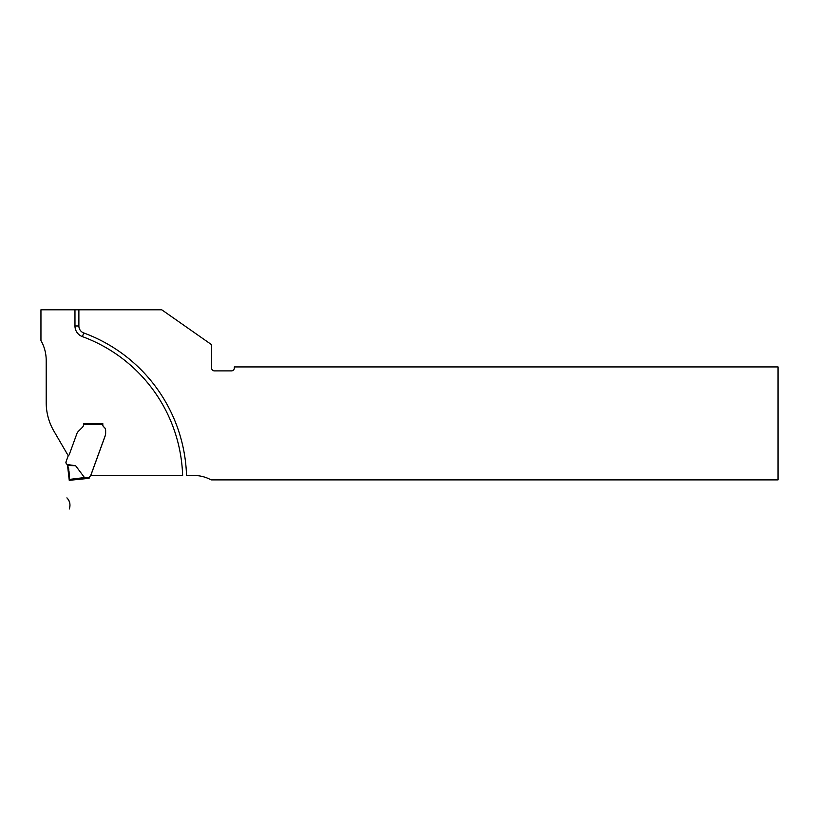 <?xml version="1.0" encoding="UTF-8"?>
<svg xmlns="http://www.w3.org/2000/svg" width="819" height="819" viewBox="0 0 819 819"><rect width="100%" height="100%" fill="white"/><g stroke="black" fill="none" stroke-linecap="round" stroke-linejoin="round"><path stroke-width="1.23" d="M68.294 455.814L53.798 430.937A56.695 56.695 0 0 1 46.202 402.59L46.202 360.401A40.151 40.151 0 0 0 40.95 340.55L40.95 309.797L74.969 309.797L74.969 325.972A11.343 11.343 0 0 0 82.402 336.619A153.092 153.092 0 0 1 182.627 475.491L90.776 475.491L105.303 435.575A5.672 5.672 0 0 0 105.518 434.807L105.569 434.5A8.282 5.672 90 0 0 105.641 433.169L105.641 430.415A4.249 4.249 0 0 0 103.941 427.016A2.836 2.836 0 0 1 102.805 424.744L102.805 423.607L83.702 423.607L102.754 423.618L102.754 424.754A2.836 2.836 0 0 0 103.89 427.016A4.249 4.249 0 0 1 105.59 430.425L105.59 433.179A8.282 5.672 90 0 1 105.518 434.5L105.467 434.817A5.672 5.672 0 0 1 105.241 435.575L90.633 475.737A0.563 0.563 0 0 1 90.377 476.034L89.926 476.289A1.699 1.699 0 0 0 89.107 477.487L89.076 478.337L69.246 480.323L84.572 478.439L84.5 477.6A11.241 0.85 -7 0 1 84.5 477.6A11.241 0.85 173 0 0 84.49 477.559L85.411 477.487L85.463 478.337M74.969 309.797L161.763 309.797L211.619 344.707L211.619 368.048A2.836 2.836 0 0 0 214.455 370.884L231.46 370.884A2.836 2.836 0 0 0 234.295 368.048L234.295 366.922L778.05 366.922L778.05 479.893L211.077 479.893A35.156 35.156 0 0 0 194.042 475.491L186.527 475.491A156.992 156.992 0 0 0 83.743 332.954A7.432 7.432 0 0 1 78.88 325.972L78.88 309.797M102.754 424.467L83.64 424.467A4.535 4.535 0 0 1 82.32 427.395L78.501 431.203A7.484 5.672 -45 0 0 77.6 432.248L77.395 432.555A5.672 5.672 0 0 0 76.925 433.538L69.339 454.381A3.092 3.092 0 0 1 68.417 455.702A1.136 1.136 0 0 0 68.079 456.183L65.97 461.988A1.136 1.136 0 0 0 65.899 462.366L67.547 465.54L75.614 465.704L67.004 464.506L68.294 467.28L67.588 465.612M75.614 465.704L84.49 477.559L69.277 479.432L68.724 469M66.206 463.523L65.899 462.725L66.206 463.523M69.042 471.816L69.328 476.054M69.246 480.323L69.277 479.432L69.246 480.323M68.294 467.28L68.683 468.796M68.991 471.099L69.328 475.89M69.339 476.74L69.298 478.542M69.277 479.432L69.246 480.282M67.547 465.54L69.246 480.303L68.612 468.427L67.547 465.54M66.912 497.87L66.912 497.87C69.871 501.105 70.68 504.821 69.328 508.988L69.441 508.21C70.598 504.187 69.758 500.747 66.912 497.87L66.912 497.87C69.871 501.105 70.68 504.821 69.328 508.988L69.441 508.21C70.598 504.187 69.758 500.747 66.912 497.87M74.969 325.972L78.88 325.972M82.402 336.619L83.743 332.954M85.411 477.487L89.107 477.487"/></g></svg>
